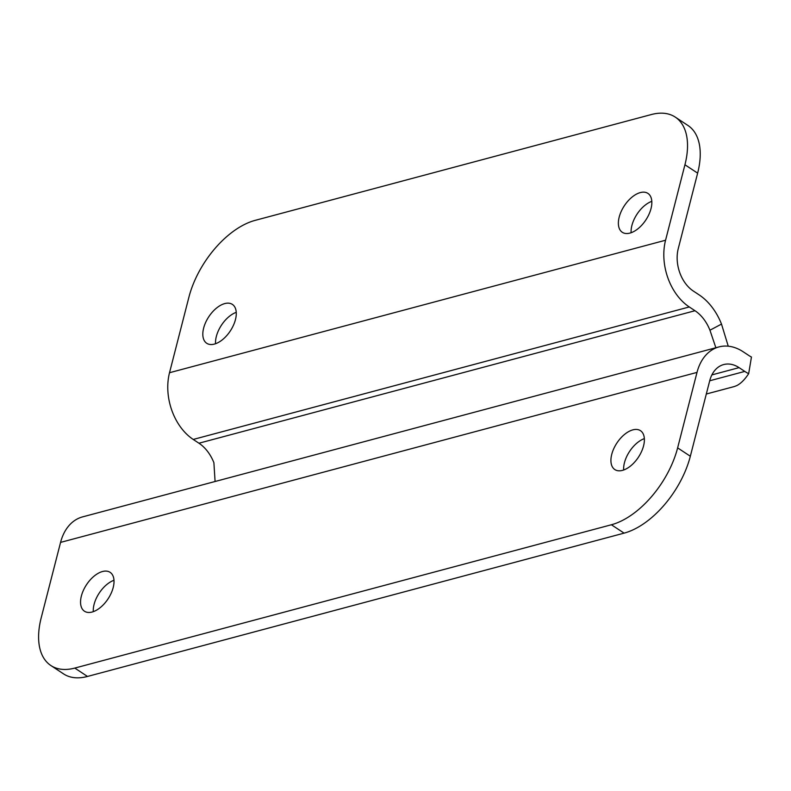 <?xml version="1.0" encoding="UTF-8"?>
<svg xmlns="http://www.w3.org/2000/svg" width="791" height="791" viewBox="0 0 791 791"><rect width="100%" height="100%" fill="white"/><g stroke="black" fill="none" stroke-linecap="round" stroke-linejoin="round"><path stroke-width="1.19" d="M619.195 217.1A23.295 12.893 123.4 0 1 631.93 197.196A23.295 12.893 123.4 0 1 647.928 193.399A23.295 12.893 123.4 0 1 645.871 219.938A23.295 12.893 123.4 0 1 622.29 232.287A23.295 12.893 123.4 0 1 619.195 217.1M651.814 201.339A23.295 12.893 -56.6 0 0 631.9 225.475A23.295 12.893 -56.6 0 0 631.109 232.732M81.374 596.028A23.295 12.893 123.4 0 1 94.109 576.135A23.295 12.893 123.4 0 1 110.117 572.338A23.295 12.893 123.4 0 1 108.051 598.876A23.295 12.893 123.4 0 1 84.469 611.225A23.295 12.893 123.4 0 1 81.374 596.028M113.993 580.278A23.295 12.893 -56.6 0 0 94.08 604.403A23.295 12.893 -56.6 0 0 93.289 611.661M611.74 454.37A23.295 12.893 123.4 0 1 624.475 434.477A23.295 12.893 123.4 0 1 640.473 430.68A23.295 12.893 123.4 0 1 638.416 457.218A23.295 12.893 123.4 0 1 614.834 469.567A23.295 12.893 123.4 0 1 611.74 454.37M644.358 438.619A23.295 12.893 -56.6 0 0 624.445 462.745A23.295 12.893 -56.6 0 0 623.654 470.002M203.643 328.087A23.295 12.893 123.4 0 1 216.378 308.193A23.295 12.893 123.4 0 1 232.376 304.397A23.295 12.893 123.4 0 1 230.31 330.935A23.295 12.893 123.4 0 1 206.728 343.284A23.295 12.893 123.4 0 1 203.643 328.087M236.252 312.336A23.295 12.893 -56.6 0 0 216.339 336.462A23.295 12.893 -56.6 0 0 215.548 343.719M215.083 481.501L213.896 462.715A36.534 25.836 75 0 0 198.946 443.217L193.231 439.45A50.238 35.526 -105 0 1 169.521 372.719L188.891 297.248A73.069 40.44 123.4 0 1 255.127 220.373L651.339 114.547A73.069 40.44 123.4 0 1 675.257 117.098A73.069 40.44 123.4 0 1 684.937 164.765L697.642 173.14A73.069 40.44 -56.6 0 0 687.952 125.472L675.257 117.098M728.244 346.191L721.501 324.083A54.806 38.749 75 0 0 699.066 294.835L693.351 291.068A31.966 22.603 -105 0 1 678.263 248.601L697.642 173.14M748.662 373.688L751.45 357.038A36.534 25.836 -105 0 1 748.869 355.525L743.154 351.758A50.238 35.526 75 0 0 718.97 346.913L82.531 516.899A50.238 35.526 75 0 0 60.571 542.399L41.191 617.86A73.069 40.44 -56.6 0 0 50.881 665.528A73.069 40.44 -56.6 0 0 74.789 668.079L611.394 524.759L624.099 533.134A73.069 40.44 -56.6 0 0 690.335 456.249L709.705 380.787A31.966 22.603 -105 0 1 723.686 364.562A31.966 22.603 -105 0 1 739.071 367.637L744.786 371.414A54.806 38.749 75 0 0 748.662 373.688C744.736 379.611 740.772 383.586 736.777 385.593L734.453 386.502M74.789 668.079L87.494 676.453A73.069 40.44 123.4 0 1 63.577 673.902L50.881 665.528M715.865 347.743L709.942 330.223A36.534 25.836 75 0 0 694.992 310.725L689.277 306.957A50.238 35.526 -105 0 1 665.567 240.227L684.937 164.765M718.97 346.913A50.238 35.526 75 0 0 697.009 372.403L677.63 447.874A73.069 40.44 123.4 0 1 611.394 524.759M87.494 676.453L624.099 533.134M169.521 372.719L665.567 240.227M193.231 439.45L689.277 306.957M198.946 443.217L694.992 310.725M709.942 330.223L721.501 324.083M690.335 456.249L677.63 447.874M60.571 542.399L697.009 372.403M711.88 374.904L739.071 367.637M709.705 380.778L744.786 371.414M706.314 394.017L734.73 386.433"/></g></svg>
